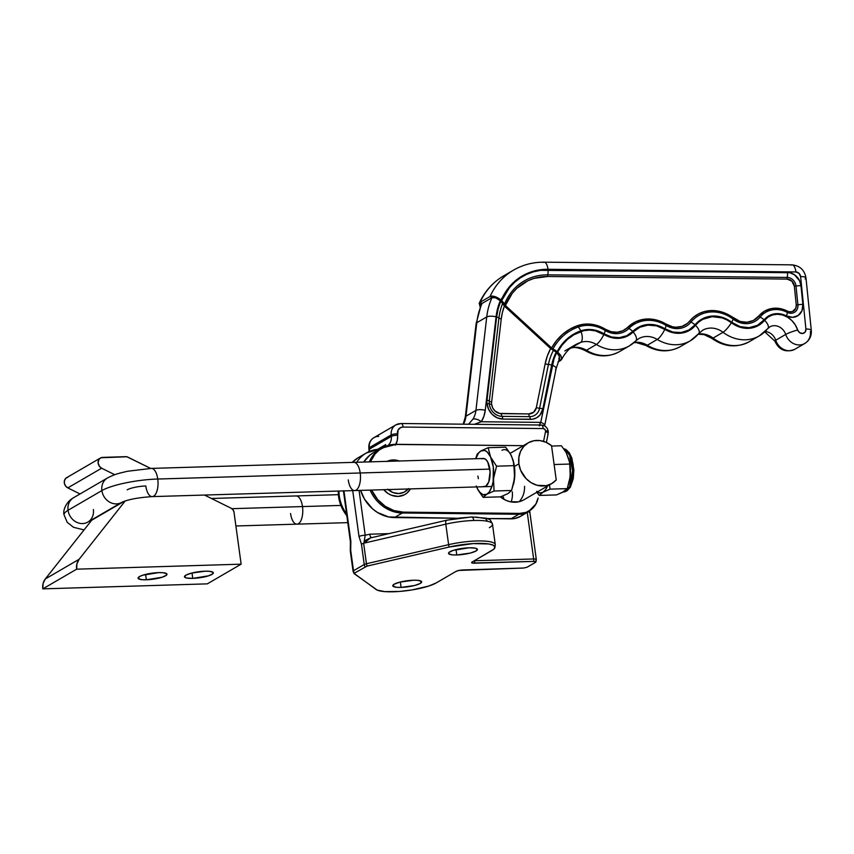 <?xml version="1.0" encoding="UTF-8"?>
<svg xmlns="http://www.w3.org/2000/svg" width="854" height="854" viewBox="0 0 854 854"><rect width="100%" height="100%" fill="white"/><g stroke="black" fill="none" stroke-linecap="round" stroke-linejoin="round"><path stroke-width="1.28" d="M512.304 491.883A23.528 20.517 -120.2 0 1 511.151 501.928M503.572 499.099A23.528 20.517 59.8 0 0 503.444 497.039M551.791 483.556L523.94 499.771A23.528 20.517 -120.2 0 1 500.369 496.847L506.134 500.412L510.244 501.757L518.506 501.842L522.349 500.583M519.136 501.704A23.528 20.517 59.8 0 0 524.548 486.321M399.32 460.989A18.82 16.407 59.8 0 0 387.14 461.352M502.558 303.618L504.394 306.063A56.663 49.415 59.8 0 0 501.245 318.98L491.626 402.106A9.618 8.38 59.8 0 0 491.616 404.22L492.641 407.796L494.818 410.838L499.515 413.432L528.775 413.923L533.675 412.204L536.355 407.582L545.162 363.783L547.361 355.894L550.638 348.56L504.394 306.063L550.638 348.56L551.631 347.984L505.397 305.486L504.394 306.063L502.419 312.361L501.245 318.98A4.708 1.494 6.6 0 1 498.939 317.966A4.708 1.494 -173.4 0 0 496.633 316.962A4.708 1.494 6.6 0 1 498.939 317.966A59.769 52.126 -120.2 0 1 502.558 303.618L504.607 303.917L505.397 305.486L504.394 306.063L500.722 301.184A62.886 54.837 59.8 0 0 496.633 316.962L487.026 400.099A15.842 13.813 59.8 0 0 487.004 403.579L488.691 409.461L492.288 414.478L497.252 417.852L502.825 419.079A4.708 2.039 -89.4 0 0 502.024 416.357A12.725 11.102 -120.2 0 1 489.31 403.899A4.708 1.067 174.2 0 0 487.004 403.579A15.842 13.813 59.8 0 0 502.825 419.079L532.586 419.218L536.686 417.777L540.006 414.991L542.866 408.917L551.673 365.128L553.509 358.434L556.21 352.179L556.669 352.606A54.112 47.183 59.8 0 0 552.239 365.32L540.763 422.378L481.314 421.737C477.845 419.282 475.037 418.439 472.892 419.207A23.528 20.517 -120.2 0 0 475.924 410.4A7.056 2.252 6.6 0 1 485.264 410.294A7.056 2.252 -173.4 0 0 475.924 410.4L486.737 316.941A7.056 2.252 6.6 0 1 496.067 316.823A63.516 55.393 -120.2 0 1 500.252 300.757L495.694 297.854L492 297.662A70.572 61.541 59.8 0 0 486.737 316.941L475.924 410.4A23.528 20.517 -120.2 0 1 472.892 419.207A7.056 3.138 32.2 0 1 481.314 421.737L474.376 424.299L481.314 421.737A30.584 26.666 59.8 0 0 485.264 410.294L496.067 316.823A7.056 2.252 -173.4 0 0 486.737 316.941L476.788 322.727A7.056 2.252 -173.4 0 0 476.126 323.538A7.056 2.252 6.6 0 1 476.788 322.727A70.572 61.541 -120.2 0 1 482.051 303.448A70.572 61.541 59.8 0 0 476.788 322.727L465.974 416.197A7.056 2.252 -173.4 0 0 465.313 417.04A7.056 2.252 6.6 0 1 465.974 416.197L475.924 410.4L465.974 416.197A23.528 20.517 59.8 0 1 463.434 424.182A23.528 20.517 59.8 0 0 465.974 416.197L476.788 322.727L486.737 316.941A70.572 61.541 -120.2 0 1 492 297.662L482.051 303.448L492 297.662C494.178 296.904 496.921 297.939 500.252 300.757L500.722 301.184L498.138 308.86L496.633 316.962L487.026 400.099A4.708 1.494 6.6 0 1 489.321 401.102A4.708 1.494 -173.4 0 0 491.626 402.106A9.618 8.38 59.8 0 0 491.616 404.22A4.708 1.067 -5.8 0 1 489.31 403.899A12.725 11.102 -120.2 0 1 489.321 401.102L498.939 317.966A59.769 52.126 -120.2 0 1 502.558 303.618L504.607 303.917L501.245 300.181C496.665 296.68 492.939 295.452 490.068 296.477L480.119 302.263L480.161 307.141L479.275 303.17C484.666 291.406 492.769 282.322 503.582 275.917A72.921 63.591 59.8 0 0 480.119 302.263L482.051 303.448L480.119 302.263L490.068 296.477L492 297.662L490.068 296.477L492.15 296.05L498.192 298.067L501.245 300.181L500.252 300.757L508.995 287.264L514.097 281.905L519.894 277.401L526.299 273.835L533.195 271.262L540.454 269.736L795.896 271.956L799.024 273.323L800.593 276.557L805.92 329.003A4.708 4.099 -120.2 0 1 802.653 333.487A4.708 4.099 -120.2 0 1 797.679 330.007A21.169 18.468 59.8 0 0 782.648 315.009A21.169 18.468 59.8 0 0 764.554 320.293A28.235 24.617 -120.2 0 1 731.366 322.727A30.584 26.666 59.8 0 0 695.466 325.299A28.235 24.617 -120.2 0 1 664.775 329.345A30.584 26.666 59.8 0 0 633.113 331.96A28.235 24.617 -120.2 0 1 603.885 334.384A30.584 26.666 59.8 0 0 580.955 331.469A54.112 47.183 59.8 0 0 557.662 352.029L555.121 350.14L552.922 349.072L553.424 350.375L550.638 348.56L551.631 347.984L553.424 350.375L556.21 352.179L557.203 351.602L556.21 352.179L556.669 352.606L557.662 352.029L556.669 352.606L559.445 356.406L558.89 359.128L559.637 358.093L559.05 355.542L556.669 352.606L554.032 358.755L540.763 422.378L481.314 421.737L483.898 416.314L485.264 410.294L496.067 316.823L497.604 308.561L500.252 300.757L501.714 300.608L500.967 301.43M346.596 513.959A35.292 30.776 -120.2 0 1 339.145 494.669A9.415 2.124 174.2 0 0 338.419 495.256A34.993 30.509 59.8 0 0 346.841 515.731L340.778 505.109L338.419 495.256A9.415 2.124 -5.8 0 1 339.145 494.669A35.292 30.776 59.8 0 0 346.596 513.959M403.237 512.133A34.993 30.509 -120.2 0 1 371.597 490.057L377.607 499.473L385.143 506.23L393.94 510.575L403.237 512.133A9.415 4.089 90.6 0 1 402.266 512.998A9.415 4.089 -89.4 0 0 403.237 512.133L519.787 513.393A9.415 4.089 90.6 0 1 518.816 514.257L510.959 518.837A23.528 20.517 59.8 0 0 520.481 516.371L528.338 511.792A23.528 20.517 -120.2 0 1 518.816 514.257L402.266 512.998A35.292 30.776 -120.2 0 1 370.081 490.1A35.292 30.776 59.8 0 0 402.266 512.998L394.409 517.577L402.266 512.998L518.816 514.257A9.415 4.089 -89.4 0 0 519.787 513.393L403.237 512.133M540.763 425.164A4.708 2.039 90.6 0 1 541.308 425.025A4.708 2.039 90.6 0 1 543.219 428.569A2.349 2.05 -120.2 0 1 545.567 430.875A4.708 1.067 -5.8 0 1 548.257 431.537A4.708 1.067 -5.8 0 1 547.82 432.071M561.793 359.022L558.004 362L560.811 360.367L559.124 359.288L560.811 360.367L561.847 358.456L560.512 355.104L557.662 352.029L560.939 355.766L561.622 359.502C564.729 353.236 569.106 348.453 574.763 345.133A44.696 38.985 -120.2 0 1 580.506 342.475A9.415 4.548 -109.6 0 0 580.955 331.469A9.415 4.548 70.4 0 1 580.506 342.475A21.169 18.468 -120.2 0 1 596.38 344.493A9.415 2.434 -58.6 0 0 603.885 334.384A9.415 2.434 121.4 0 1 596.38 344.493A37.64 32.826 59.8 0 0 629.206 345.966M504.607 303.917A58.221 50.77 -120.2 0 1 547.724 274.849A2.349 1.025 -89.4 0 0 547.627 276.493A56.663 49.415 59.8 0 0 505.397 305.486L504.607 303.917A58.221 50.77 -120.2 0 1 547.724 274.849A7.056 3.064 -89.4 0 0 548.012 269.885A62.886 54.837 59.8 0 0 501.714 300.608L504.607 303.917M638.792 338.632A21.169 18.468 -120.2 0 1 657.26 339.454A9.415 2.434 -58.6 0 0 664.775 329.345L656.512 325.854L647.94 325.128L639.881 327.231L633.113 331.96A9.415 4.483 44.9 0 1 635.824 340.885A9.415 4.483 -135.1 0 0 633.113 331.96L630.177 334.426L623.249 337.618L615.478 338.269L607.621 336.295L595.366 330.829L589.473 330.082L583.709 330.669L573.824 334.8L567.44 339.433L562.007 345.229L557.662 352.029L557.203 351.602L561.601 344.749L567.088 338.91L573.514 334.245L580.72 330.882A7.056 3.405 -109.6 0 0 578.222 327.007A2.349 1.132 70.4 0 1 577.389 325.716A37.437 32.644 -120.2 0 1 605.465 329.281A2.349 0.608 -58.6 0 0 605.123 330.423A35.879 31.288 59.8 0 0 578.222 327.007A59.406 51.806 59.8 0 0 552.922 349.072L557.203 351.602A54.741 47.739 -120.2 0 1 580.72 330.882L586.431 329.601L592.42 329.676L598.408 331.117L604.12 333.861A7.056 1.825 -58.6 0 0 605.123 330.423A2.349 0.608 121.4 0 1 605.465 329.281A21.371 18.639 59.8 0 0 627.594 327.445A2.349 1.121 -135.1 0 0 628.864 328.459A22.93 19.994 -120.2 0 1 605.123 330.423A35.879 31.288 59.8 0 0 578.222 327.007A7.056 3.405 70.4 0 1 580.72 330.882A31.214 27.221 -120.2 0 1 604.12 333.861L611.581 337.01L619.31 337.661L626.59 335.761L632.697 331.491A7.056 3.363 -135.1 0 0 628.864 328.459A2.349 1.121 44.9 0 1 627.594 327.445A37.437 32.644 -120.2 0 1 666.355 324.242A2.349 0.608 -58.6 0 0 666.013 325.385A35.879 31.288 59.8 0 0 628.864 328.459A22.93 19.994 -120.2 0 1 605.123 330.423A7.056 1.825 121.4 0 1 604.12 333.861A27.595 24.072 59.8 0 0 632.697 331.491L639.603 326.666L647.834 324.52L656.577 325.257L665.01 328.822A7.056 1.825 -58.6 0 0 666.013 325.385A2.349 0.608 121.4 0 1 666.355 324.242A21.371 18.639 59.8 0 0 689.594 321.179A2.349 1.1 -140.7 0 0 690.95 322.107A22.93 19.994 -120.2 0 1 666.013 325.385A35.879 31.288 59.8 0 0 628.864 328.459A7.056 3.363 44.9 0 1 632.697 331.491A31.214 27.221 -120.2 0 1 665.01 328.822L673.016 332.099L681.279 332.516L688.89 330.007L695.017 324.872A7.056 3.288 -140.7 0 0 690.95 322.107A22.93 19.994 -120.2 0 1 666.013 325.385A7.056 1.825 121.4 0 1 665.01 328.822A27.595 24.072 59.8 0 0 695.017 324.872L702.596 318.713L712.055 316.076L722.174 317.304L731.664 322.246A7.056 1.494 -52.9 0 0 733.074 319.086A35.879 31.288 59.8 0 0 690.95 322.107A2.349 1.1 39.3 0 1 689.594 321.179A37.437 32.644 -120.2 0 1 733.543 318.03L733.074 319.086L733.543 318.03A21.371 18.639 59.8 0 0 758.672 316.193A2.349 1.089 -140.9 0 0 760.028 317.112A22.93 19.994 -120.2 0 1 733.074 319.086A35.879 31.288 59.8 0 0 690.95 322.107A7.056 3.288 39.3 0 1 695.017 324.872A31.214 27.221 -120.2 0 1 731.664 322.246L740.066 326.612L749.033 327.69L757.413 325.342L764.106 319.866A7.056 3.277 -140.9 0 0 760.028 317.112A22.93 19.994 -120.2 0 1 733.074 319.086A7.056 1.494 127.1 0 1 731.664 322.246A27.595 24.072 59.8 0 0 764.106 319.866L768.643 315.959L774.258 313.898L780.417 313.888L786.491 315.937A7.056 2.039 -62.6 0 0 787.207 312.34A26.474 23.09 59.8 0 0 760.028 317.112A2.349 1.089 39.1 0 1 758.672 316.193A28.033 24.446 -120.2 0 1 787.441 311.134A2.349 0.683 -62.6 0 0 787.207 312.34A2.349 0.683 117.4 0 1 787.441 311.134A7.259 6.33 59.8 0 0 796.248 304.942L797.903 304.803A8.818 7.686 -120.2 0 1 787.207 312.34A26.474 23.09 59.8 0 0 760.028 317.112A7.056 3.277 39.1 0 1 764.106 319.866A21.798 19.012 -120.2 0 1 786.491 315.937L792.597 317.346L798.234 315.468L801.97 310.76L802.856 304.419A7.056 1.591 174.2 0 0 797.903 304.803A8.818 7.686 -120.2 0 1 787.207 312.34A7.056 2.039 117.4 0 1 786.491 315.937A13.483 11.764 59.8 0 0 802.856 304.419L800.956 285.674A7.056 1.591 174.2 0 0 796.003 286.058L797.903 304.803L796.248 304.942L794.348 286.197L796.003 286.058L797.903 304.803A7.056 1.591 -5.8 0 1 802.856 304.419L800.956 285.674L799.515 280.667L794.455 274.753L789.875 272.746L548.012 269.885A7.056 3.064 90.6 0 1 547.724 274.849L787.196 277.433A7.056 3.064 -89.4 0 0 787.473 272.469A7.056 3.064 90.6 0 1 787.196 277.433A2.349 1.025 -89.4 0 0 787.1 279.087L547.627 276.493A2.349 1.025 90.6 0 1 547.724 274.849L787.196 277.433A8.818 7.686 -120.2 0 1 796.003 286.058L794.348 286.197A7.259 6.33 59.8 0 0 787.1 279.087A2.349 1.025 90.6 0 1 787.196 277.433A8.818 7.686 -120.2 0 1 796.003 286.058A7.056 1.591 -5.8 0 1 800.956 285.674A13.483 11.764 59.8 0 0 787.473 272.469L540.571 270.344L533.366 271.86L526.534 274.422L520.182 277.966L514.428 282.45L509.379 287.777L501.714 300.608L501.245 300.181A63.516 55.393 -120.2 0 1 547.948 269.277A9.415 4.089 -89.4 0 0 544.137 262.189M551.631 347.984A60.965 53.161 -120.2 0 1 577.389 325.716A2.349 1.132 -109.6 0 0 578.222 327.007A59.406 51.806 59.8 0 0 552.922 349.072L551.631 347.984L556.509 340.629L562.54 334.362L569.565 329.345L577.389 325.716L584.243 324.168L595.035 324.936L611.24 331.715L617.228 332.227L622.854 330.754L635.878 321.659L645.741 319.076L656.235 319.972L672.546 326.783L675.77 327.231L682.004 326.409L687.395 323.41L693.768 317.005L698.679 313.792L704.155 311.646L710.016 310.632L716.09 310.792L722.153 312.116L728.035 314.55L740.055 321.424L746.994 322.257L753.484 320.431L764.501 311.166L771.717 308.518L779.627 308.507L789.064 311.742L792.331 311.603L795.779 308.347L796.248 304.942L794.348 286.197L791.925 281.201L787.1 279.087L547.627 276.493L534.113 278.372L527.815 280.795L516.755 288.385L512.186 293.413L505.397 305.486L551.631 347.984M574.721 345.165A44.696 38.985 -120.2 0 1 580.506 342.475A21.169 18.468 -120.2 0 1 596.38 344.493L586.431 350.279A37.64 32.826 59.8 0 0 619.481 351.624L629.43 345.838A37.64 32.826 -120.2 0 1 596.38 344.493L586.431 350.279A21.169 18.468 59.8 0 0 570.547 348.272L580.506 342.475L570.547 348.272A44.696 38.985 59.8 0 0 570.13 348.421A9.415 4.548 -109.6 0 0 570.547 348.272A9.415 4.548 70.4 0 1 570.141 348.453C573.151 346.649 578.115 347.343 585.054 350.524A9.415 2.434 -58.6 0 0 586.431 350.279A9.415 2.434 121.4 0 1 585.033 350.503C596.7 357.228 608.176 357.602 619.481 351.624M698.807 333.53A9.415 4.377 -140.7 0 0 695.466 325.299A9.415 4.377 39.3 0 1 698.807 333.53A9.415 4.377 39.3 0 1 698.188 334.063A37.64 32.826 -120.2 0 1 690.32 340.799A37.64 32.826 -120.2 0 1 657.26 339.454A37.64 32.826 59.8 0 0 690.043 340.959M770.116 326.719A11.764 10.259 -120.2 0 1 785.691 334.437A9.415 1.078 -18.4 0 1 797.679 330.007L795.309 324.936L791.839 320.549L787.516 317.165L782.648 315.009L777.567 314.24L772.635 314.912L768.194 316.983L764.554 320.293A9.415 4.377 39.1 0 1 767.917 328.502A9.415 4.377 -140.9 0 0 764.554 320.293L761.405 323.463L753.57 327.53L744.56 328.192L735.529 325.363L726.871 319.887L722.068 317.891L712.161 316.685L702.895 319.268L698.882 321.894L692.573 328.235L685.442 332.206L677.211 333.284L672.963 332.697L664.775 329.345A9.415 2.434 121.4 0 1 657.26 339.454L647.311 345.251A37.64 32.826 59.8 0 0 680.371 346.596L690.32 340.799L702.618 330.284A21.169 18.468 -120.2 0 1 723.039 332.291A9.415 1.996 -52.9 0 0 731.366 322.727A9.415 1.996 127.1 0 1 723.039 332.291A37.64 32.826 59.8 0 0 759.014 336.049M702.81 330.167A21.169 18.468 -120.2 0 1 723.039 332.291L713.09 338.077A37.64 32.826 59.8 0 0 749.406 341.643L759.355 335.857A37.64 32.826 -120.2 0 1 723.039 332.291L713.09 338.077A21.169 18.468 59.8 0 0 698.369 334.053A21.169 18.468 59.8 0 1 713.09 338.077A9.415 1.996 127.1 0 1 711.745 338.323A9.415 1.996 -52.9 0 0 713.09 338.077A37.64 32.826 -120.2 0 0 749.065 341.846M767.917 328.502A9.415 4.377 39.1 0 1 767.298 329.046A37.64 32.826 -120.2 0 1 759.355 335.857L769.774 326.911A11.764 10.259 -120.2 0 1 785.691 334.437A14.112 12.308 59.8 0 0 804.126 343.831M811.3 330.338A9.415 2.124 174.2 0 0 805.92 329.003L805.162 332.014L802.653 333.487L799.654 332.686L797.679 330.007A9.415 1.078 161.6 0 0 785.691 334.437L775.742 340.234A11.764 10.259 59.8 0 0 765.163 331.491A11.764 10.259 59.8 0 1 775.742 340.234A14.112 12.308 59.8 0 0 794.85 349.265L804.799 343.468A14.112 12.308 -120.2 0 1 785.691 334.437L775.742 340.234A9.415 1.078 161.6 0 0 774.824 341.098A9.415 1.078 -18.4 0 1 775.742 340.234A14.112 12.308 -120.2 0 0 794.177 349.617M635.344 341.269A37.64 32.826 -120.2 0 1 629.43 345.838L638.675 338.696A21.169 18.468 -120.2 0 1 657.26 339.454L647.311 345.251A21.169 18.468 59.8 0 0 634.063 342.539A21.169 18.468 59.8 0 1 647.311 345.251A9.415 2.434 121.4 0 1 645.912 345.464A9.415 2.434 -58.6 0 0 647.311 345.251A37.64 32.826 -120.2 0 0 680.094 346.745M513.435 270.184A72.921 63.591 59.8 0 0 490.068 296.477A72.921 63.591 -120.2 0 1 513.532 270.12C522.883 264.751 533.056 262.103 544.073 262.178A9.415 4.089 90.6 0 1 547.948 269.277L795.896 271.956A9.415 4.089 -89.4 0 0 792.01 264.857L544.073 262.178A9.415 4.089 90.6 0 0 543.048 262.477M479.137 303.629L480.119 302.263A72.921 63.591 -120.2 0 1 503.486 275.97M790.985 265.146A9.415 4.089 90.6 0 1 792.074 264.857A9.415 4.089 90.6 0 1 795.896 271.956A4.708 4.099 -120.2 0 1 800.593 276.557A9.415 2.124 -5.8 0 1 805.973 277.892A9.415 2.124 -5.8 0 1 805.087 278.97M805.92 329.003A9.415 2.124 -5.8 0 1 811.3 330.37A9.415 2.124 -5.8 0 1 810.414 331.405A14.112 12.308 -120.2 0 1 804.799 343.468C809.517 340.404 811.684 336.038 811.3 330.37L805.973 277.924A9.415 2.124 174.2 0 0 800.593 276.557L805.92 329.003M619.257 351.752A37.64 32.826 -120.2 0 1 586.431 350.279A21.169 18.468 59.8 0 0 570.547 348.272M380.681 448.521A35.292 30.776 59.8 0 0 369.323 461.886A35.292 30.776 -120.2 0 1 381.044 448.307L373.187 452.876A35.292 30.776 59.8 0 0 363.751 462.046L369.793 455.225L373.262 452.833M360.634 490.388A35.292 30.776 59.8 0 0 394.409 517.577L457.157 518.25L388.645 516.958L377.521 512.507L372.525 508.813L364.477 499.088L360.634 490.388M395.327 445.19L397.259 440.536L398.092 430.032L400.697 427.544L403.077 427.053L543.219 428.569L544.788 429.252L545.567 430.875A2.349 2.05 -120.2 0 1 545.535 431.569L543.571 441.358L545.535 431.569A4.708 1.644 11.4 0 1 548.161 433.64A4.708 1.644 11.4 0 1 547.724 434.184M338.963 491.029A35.292 30.776 59.8 0 0 339.145 494.669M522.979 514.62L520.332 516.457L514.247 518.591L487.495 518.581L510.959 518.837L518.816 514.257A23.528 20.517 59.8 0 0 528.423 511.738M384.748 446.482A11.764 10.259 59.8 0 0 385.741 444.603L377.852 449.193L385.741 444.603L384.716 446.535M369.035 451.595L368.992 449.652A4.708 1.067 -5.8 0 1 369.44 449.129A11.764 10.259 59.8 0 1 369.451 451.414A11.764 10.259 59.8 0 0 369.44 449.129L369.291 447.677L391.185 434.942L391.324 436.383A11.764 10.259 -120.2 0 1 388.154 445.34A11.764 10.259 -120.2 0 0 391.324 436.383L369.44 449.129L391.324 436.383A4.708 1.067 -5.8 0 1 397.558 435.273A4.708 1.067 174.2 0 0 391.324 436.383L391.185 434.942A11.764 10.259 -120.2 0 1 395.861 424.886A11.764 10.259 -120.2 0 1 400.622 423.648A4.708 2.039 90.6 0 1 401.134 423.509A4.708 2.039 90.6 0 1 403.077 427.053A4.708 2.039 -89.4 0 0 401.166 423.509M368.992 449.663A4.708 1.067 174.2 0 1 369.44 449.129L369.291 447.677A4.708 1.067 174.2 0 0 368.853 448.201C368.522 443.589 370.22 440.066 373.967 437.632A11.764 10.259 59.8 0 0 369.291 447.677L391.185 434.942A4.708 1.067 -5.8 0 1 397.409 433.821A4.708 1.067 174.2 0 0 391.185 434.942A11.764 10.259 59.8 0 1 395.744 424.961M468.675 424.086L472.892 419.207L468.675 424.086M544.703 425.473A7.056 2.466 -168.6 0 0 540.763 422.378L539.237 425.239M559.509 358.477L556.167 368.448A7.056 2.466 -168.6 0 0 552.239 365.32A7.056 2.466 11.4 0 1 556.178 368.416A7.056 2.466 11.4 0 1 555.516 369.238M539.771 425.74C538.757 426.157 539.087 425.036 540.763 422.378A7.056 2.466 11.4 0 1 544.692 425.505A7.056 2.466 11.4 0 1 544.521 425.879M546.389 442.447L548.161 433.661A4.708 1.644 -168.6 0 0 545.535 431.569A2.349 2.05 -120.2 0 0 545.567 430.875A4.708 1.067 174.2 0 1 548.257 431.537C547.553 427.608 545.226 425.431 541.276 425.025L401.134 423.509L395.861 424.886L373.967 437.632M482.051 303.448L481.304 304.504M395.85 444.304A16.472 14.358 59.8 0 0 397.558 435.273L397.409 433.821A7.056 6.159 -120.2 0 1 403.077 427.053L543.219 428.569A4.708 2.039 -89.4 0 0 541.276 425.025M368.992 449.652L368.853 448.201A4.708 1.067 -5.8 0 1 369.291 447.677A11.764 10.259 -120.2 0 1 373.849 437.696A11.764 10.259 -120.2 0 1 378.728 436.394M370.401 461.854A34.993 30.509 -120.2 0 1 396.352 444.315L523.331 445.681L393.278 444.443L387.342 445.671L379.422 449.834L375.066 453.997L370.369 461.939M538.105 498.053A23.229 20.25 -120.2 0 1 535.853 504.159A23.229 20.25 -120.2 0 1 519.787 513.393L526.139 512.357L531.647 509.23L535.768 504.298L538.105 498.053M556.21 352.179L553.424 350.375A57.848 50.45 59.8 0 0 548.417 364.455A4.708 1.644 11.4 0 1 551.673 365.128A54.741 47.739 -120.2 0 1 556.21 352.179M487.004 403.579A4.708 1.067 -5.8 0 1 489.31 403.899A12.725 11.102 -120.2 0 1 489.321 401.102A4.708 1.494 -173.4 0 0 487.026 400.099A15.842 13.813 59.8 0 0 487.004 403.579M542.866 408.917L551.673 365.128A4.708 1.644 -168.6 0 0 548.417 364.455L539.611 408.255A4.708 1.644 11.4 0 1 542.866 408.917A4.708 1.644 -168.6 0 0 539.611 408.255A12.725 11.102 -120.2 0 1 529.576 416.656L502.024 416.357A4.708 2.039 90.6 0 1 502.825 419.079L530.377 419.378A4.708 2.039 -89.4 0 0 529.576 416.656A4.708 2.039 90.6 0 1 530.377 419.378A15.842 13.813 59.8 0 0 542.866 408.917M548.417 364.455A4.708 1.644 11.4 0 1 545.162 363.783A60.965 53.161 -120.2 0 1 550.638 348.56L553.424 350.375A57.848 50.45 59.8 0 0 548.417 364.455L539.611 408.255A4.708 1.644 11.4 0 1 536.355 407.582L545.162 363.783A4.708 1.644 -168.6 0 0 548.417 364.455M539.611 408.255A12.725 11.102 -120.2 0 1 529.576 416.656A4.708 2.039 90.6 0 1 528.775 413.923A9.618 8.38 59.8 0 0 536.355 407.582A4.708 1.644 -168.6 0 0 539.611 408.255M528.775 413.923A4.708 2.039 -89.4 0 0 529.576 416.656L502.024 416.357A4.708 2.039 90.6 0 1 501.223 413.635L528.775 413.923M498.939 317.966A4.708 1.494 -173.4 0 0 501.245 318.98L491.626 402.106A4.708 1.494 6.6 0 1 489.321 401.102L498.939 317.966M491.616 404.22A9.618 8.38 59.8 0 0 501.223 413.635A4.708 2.039 -89.4 0 0 502.024 416.357A12.725 11.102 -120.2 0 1 489.31 403.899A4.708 1.067 174.2 0 0 491.616 404.22M383.702 489.694L388.26 493.623L391.399 495.213L398.049 496.409L404.316 494.829L407.006 493.046L410.443 488.904A18.82 16.407 59.8 0 1 383.702 489.694M399.704 461.128L393.053 459.943L386.787 461.523M338.237 491.061L338.419 495.256M387.652 489.193L392.915 492.512L398.733 493.548L404.22 492.16L408.532 488.563M408.201 488.968A16.472 14.358 -120.2 0 1 388.079 489.566M483.3 486.545L485.723 486.257A14.112 6.245 88.3 0 1 484.282 486.695L484.335 486.695M513.03 460.05L510.457 454.018L505.653 447.176L488.146 447.699L490.57 456.997L496.558 466.177L514.076 465.654L496.558 466.177L493.516 478.646L494.06 491.007L511.567 490.484L514.172 481.176L514.802 474.867L513.297 461.043L514.845 472.241L513.724 483.375M509.112 492.705L511.567 490.484L494.06 491.007L486.812 494.242L483.14 497.359L478.347 490.527L476.254 485.958M510.649 454.413L505.653 447.176L488.146 447.699L480.898 450.933L477.237 454.061L476.18 457.136L477.237 454.061L480.898 450.933L484.741 450.474L487.271 452.054L490.57 456.997L493.313 467.085L493.153 481.4L491.957 486.417L489.161 492.075L486.812 494.242L482.969 494.701L479.265 491.787L477.151 488.178L483.14 497.359L500.657 496.836L483.14 497.359L486.812 494.242L494.06 491.007L493.516 478.646L496.558 466.177L490.57 456.997L488.146 447.699L480.898 450.933A22.353 9.885 88.3 0 1 490.57 456.997A22.353 9.885 88.3 0 1 493.516 478.646A22.353 9.885 88.3 0 1 486.812 494.242A22.353 9.885 88.3 0 1 477.151 488.178A22.353 9.885 88.3 0 1 476.617 486.919M475.71 458.705L476.18 457.136L475.71 458.705M500.657 496.836L507.906 493.612L500.657 496.836M501.992 450.304A22.353 9.885 -91.7 0 1 511.653 456.367L513.777 463.359L514.61 478.016L511.567 490.484L507.906 493.612M475.753 458.758L478.56 453.09L480.898 450.933A22.353 9.885 88.3 0 0 475.774 458.705M481.987 458.908A14.112 6.245 88.3 0 1 483.439 458.481A14.112 6.245 88.3 0 1 490.004 470.746A14.112 6.245 88.3 0 1 485.723 486.257L488.723 482.03L490.079 471.846L487.783 462.099L485.616 459.281L483.193 458.491M477.888 476.062L478.368 478.667M513.692 483.503A22.353 9.885 -91.7 0 0 513.734 483.321L513.5 484.303M513.734 483.321A22.353 9.885 -91.7 0 0 514.61 478.016A22.353 9.885 -91.7 0 0 514.396 466.455A22.353 9.885 -91.7 0 0 513.04 460.092A22.353 9.885 -91.7 0 0 512.998 459.943M152.087 496.612A14.112 6.245 -91.7 0 0 157.755 479.03A14.112 6.245 88.3 0 0 151.361 468.398L353.823 462.345A14.112 6.245 88.3 0 1 360.207 472.977A14.112 6.245 -91.7 0 0 353.823 462.345L483.46 458.481A14.112 6.245 -91.7 0 0 482.04 458.908A14.112 6.245 88.3 0 1 483.471 458.481L483.439 458.481M563.64 448.649L565.049 449.289A2.349 2.028 -57.9 0 1 566.095 449.567A2.349 2.028 122.1 0 0 565.049 449.289A21.756 9.629 -91.7 0 0 563.64 448.649M564.12 449.311L565.049 449.289L564.12 449.311M518.88 463.85A23.528 20.517 -120.2 0 1 528.135 442.884A23.528 20.517 -120.2 0 1 551.545 445.681L546.016 442.276L539.995 440.579L533.974 440.728L528.434 442.714L523.844 446.364L520.556 451.392L518.858 457.381L518.88 463.85L514.396 466.455L518.88 463.85L520.62 470.266L526.096 478.656L531.241 482.766L537.091 485.285L546.154 485.67L551.663 483.631L556.221 479.927A23.528 20.517 -120.2 0 1 551.801 483.545A23.528 20.517 -120.2 0 1 518.88 463.85M556.221 479.927L551.545 445.681L556.221 479.927M501.853 497.049L501.971 498.063M568.967 459.505L566.17 452.556L561.409 445.777L551.599 446.066L561.409 445.777L566.17 452.556L569.447 461.79L570.419 470.116L569.831 479.425L567.259 488.627L562.124 492.523L556.456 494.914L539.248 495.427L542.877 492.331A22.119 9.778 88.3 0 0 547.435 486.097L545.695 489.502L542.877 492.331L539.76 492.961L536.675 491.306M569.447 461.79L569.735 464.053L554.118 464.523L569.735 464.053L570.269 476.297L567.259 488.627L550.051 489.139L549.496 484.891L550.051 489.139L567.259 488.627L566.661 489.374L563.619 491.723L556.456 494.914L539.248 495.427L542.877 492.331L550.051 489.139L542.877 492.331A22.119 9.778 88.3 0 1 537.422 491.925M536.814 492.278L539.248 495.427L536.814 492.278M569.447 481.346A21.756 9.629 -91.7 0 0 568.775 458.737A21.756 9.629 -91.7 0 0 568.7 458.491A21.756 9.629 88.3 0 1 569.383 481.613A21.756 9.629 -91.7 0 0 569.447 481.346L569.159 482.542M563.587 448.574L566.074 449.556L569.33 452.855L571.849 458.086L573.877 469.978L573.28 478.624L570.387 487.132L566.875 490.954L563.587 491.979A21.756 9.629 -91.7 0 0 572.554 473.063A21.756 9.629 -91.7 0 0 565.049 449.289L569.618 455.374L572.586 470.725L569.511 486.94L563.149 491.989M568.529 452.876L570.002 454.926M571.273 457.563L573.077 464.16L573.653 471.686L572.917 478.966L570.984 484.912M93.364 509.518A14.112 12.308 -120.2 0 1 88.037 521.965A14.112 12.308 -120.2 0 1 68.053 510.276A42.348 8.871 172.2 0 0 64.082 514.994A42.348 8.871 -7.8 0 1 68.053 510.276L101.882 490.58A14.112 12.308 59.8 0 0 121.044 502.728M151.489 468.387A14.112 6.245 -91.7 0 1 157.755 479.03A42.348 8.871 172.2 0 0 101.882 490.58A14.112 12.308 -120.2 0 1 107.433 478.005A14.112 12.308 -120.2 0 1 107.444 478.005L73.604 497.701A14.112 12.308 59.8 0 0 68.053 510.276A14.112 12.308 59.8 0 0 87.813 522.093L121.642 502.408A14.112 12.308 -120.2 0 1 101.882 490.58A42.348 8.871 -7.8 0 1 157.755 479.03L489.822 469.113L157.755 479.03A14.112 6.245 88.3 0 1 152.204 496.612A14.112 6.245 88.3 0 1 145.81 485.979A14.112 2.957 172.2 0 0 127.193 489.833M302.497 506.571L340.895 505.429L302.497 506.571A14.112 6.245 -91.7 0 0 296.114 495.939A14.112 6.245 88.3 0 1 302.497 506.571L231.893 508.685L302.497 506.571A14.112 6.245 88.3 0 1 296.957 524.153A14.112 6.245 -91.7 0 0 302.497 506.571M121.642 502.408C127.886 499.505 138.07 497.572 152.204 496.612L354.666 490.57A14.112 6.245 -91.7 0 0 360.207 472.977A14.112 6.245 88.3 0 1 354.666 490.57A14.112 6.245 88.3 0 1 348.272 479.927M107.209 478.144A14.112 12.308 59.8 0 0 101.882 490.58L68.053 510.276A14.112 12.308 -120.2 0 1 73.38 497.839M347.791 522.637L296.957 524.153A14.112 6.245 88.3 0 1 290.563 513.521M146.354 579.791A14.582 3.053 -7.8 0 1 138.07 578.179A14.582 3.053 -7.8 0 1 158.695 572.607L163.221 572.724L166.818 573.877L166.551 575.105L162.239 577.208L146.354 579.791L141.817 579.674L138.22 578.521L139.448 576.599L142.799 575.19L158.695 572.607A14.582 3.053 -7.8 0 1 166.968 574.219A14.582 3.053 -7.8 0 1 146.354 579.791L145.618 574.4L146.354 579.791M192.748 578.382A14.582 3.053 -7.8 0 1 184.464 576.77A14.582 3.053 -7.8 0 1 205.088 571.198L209.614 571.315L213.212 572.458L212.945 573.696L208.632 575.799L192.748 578.382L186.524 577.998L184.613 577.112L185.841 575.19L191.467 573.119L205.088 571.198A14.582 3.053 -7.8 0 1 213.361 572.81A14.582 3.053 -7.8 0 1 192.748 578.382L192.011 572.991L192.748 578.382M241.138 564.174L234.017 512.229L241.138 564.174L76.646 569.18L76.913 563.832L79.134 559.263L125.196 500.978L79.134 559.263L45.305 578.959L43.084 583.517L42.817 588.865L207.308 583.858L241.138 564.174L76.646 569.18A14.112 12.308 -120.2 0 1 79.134 559.263L45.305 578.959L91.72 520.225L45.305 578.959A14.112 12.308 59.8 0 0 42.817 588.865L76.646 569.18L42.817 588.865L207.308 583.858L241.138 564.174M67.936 477.183L65.715 478.389L64.434 480.663L64.402 483.449L65.63 486.075L67.818 487.89L80.02 493.964L67.818 487.89L101.647 468.205L99.459 466.38L98.093 462.815L98.989 459.356L100.953 457.744L126.872 456.773L150.667 468.419L127.865 457.136A4.708 4.099 -120.2 0 0 125.848 456.676L102.629 457.381A5.882 5.124 -120.2 0 0 100.452 458L66.623 477.685A5.882 5.124 59.8 0 0 64.296 482.82A5.882 5.124 59.8 0 0 67.818 487.89L101.647 468.205A5.882 5.124 -120.2 0 1 98.125 463.124A5.882 5.124 -120.2 0 1 100.452 458M92.243 519.52L91.72 520.225A15.287 13.333 59.8 0 0 92.243 519.52M114.746 474.717L101.647 468.205L114.746 474.717M204.501 495.053L231.199 508.258L233.089 509.891L234.017 512.229A4.708 4.099 -120.2 0 0 231.199 508.258L204.501 495.053M124.193 501.319L91.72 520.225L124.193 501.319M401.07 587.403A14.582 3.053 -7.8 0 1 392.787 585.791A14.582 3.053 -7.8 0 1 413.411 580.229L417.937 580.346L421.534 581.489L420.307 583.421L414.681 585.481L401.07 587.403L396.534 587.285L392.936 586.143L394.164 584.211L399.789 582.15L413.411 580.229A14.582 3.053 -7.8 0 1 421.684 581.841A14.582 3.053 -7.8 0 1 401.07 587.403L400.334 582.012L401.07 587.403M456.783 554.972A14.582 3.053 -7.8 0 1 448.51 553.36A14.582 3.053 -7.8 0 1 469.124 547.788L475.347 548.172L477.258 549.058L476.03 550.979L470.405 553.05L456.783 554.972L452.257 554.854L448.66 553.712L448.926 552.474L453.239 550.371L469.124 547.788A14.582 3.053 -7.8 0 1 477.407 549.4A14.582 3.053 -7.8 0 1 456.783 554.972L456.047 549.581L456.783 554.972M365.213 535.223L369.782 534.198A4.708 2.082 -91.7 0 0 371.522 537.668A4.708 2.082 88.3 0 1 369.782 534.198L365.213 535.223L359.086 490.431L365.213 535.223A4.708 0.982 172.2 0 0 359.011 536.515L361.423 543.987L364.231 564.515L353.513 570.75A4.708 0.982 172.2 0 0 353.065 571.262A4.708 0.982 -7.8 0 1 353.513 570.75A4.708 4.099 59.8 0 0 354.389 573.013A4.708 4.099 -120.2 0 1 353.513 570.75L350.684 550.232L350.855 541.255L343.948 490.89L350.855 541.255A4.708 0.982 172.2 0 0 350.407 541.778A4.708 0.982 -7.8 0 1 350.855 541.255L350.311 550.915L353.513 570.75L364.231 564.515A4.708 4.099 59.8 0 0 365.106 566.768A4.708 4.099 -120.2 0 1 364.231 564.515A4.708 0.982 -7.8 0 1 366.441 563.747A4.708 1.857 76.9 0 0 367.017 566.117L449.193 547.03A32.303 6.757 -7.8 0 1 494.957 547.435A32.303 6.757 -7.8 0 1 491.915 550.499L472.113 562.028A5.337 1.121 172.2 0 0 471.621 562.487A5.337 1.121 172.2 0 0 474.643 563.192L534.038 561.388L535.768 561.612L535.618 562.295L527.046 567.237L523.609 568.038L463.039 569.949A5.337 1.121 172.2 0 0 455.993 571.411L436.191 582.93A32.303 6.757 -7.8 0 1 393.577 591.769A32.303 6.757 -7.8 0 1 376.176 589.538L354.015 573.344L367.017 566.117L366.441 563.747A4.708 0.982 172.2 0 0 364.231 564.515L361.434 544.126L364.124 543.123A4.708 0.982 -7.8 0 1 363.879 543.176L365.213 535.223A4.708 0.982 -7.8 0 0 359.011 536.515L361.434 544.126L363.879 543.176A4.708 0.982 172.2 0 0 364.124 543.123L445.799 524.153A32.932 6.885 -7.8 0 1 473.767 520.481A4.708 2.082 -91.7 0 0 471.664 516.937A4.708 2.082 88.3 0 1 473.767 520.481A32.932 6.885 172.2 0 0 445.799 524.153L448.617 544.66A4.708 1.857 76.9 0 0 449.193 547.03A4.708 1.857 -103.1 0 1 448.617 544.66L366.441 563.747L363.687 543.624L366.441 563.747L448.617 544.66A32.932 6.885 -7.8 0 1 495.277 544.638L494.829 547.862M370.508 537.913L364.124 543.123L445.799 524.153L448.617 544.66A32.932 6.885 172.2 0 1 495.149 544.201M447.186 520.225A4.708 1.857 76.9 0 0 446.717 520.214A4.708 1.857 76.9 0 0 445.799 524.153A4.708 1.857 -103.1 0 1 446.738 520.203A4.708 1.857 -103.1 0 1 447.186 520.225L459.164 518.079L471.152 517.086A4.708 2.082 88.3 0 1 471.664 516.937M354.015 573.344L367.017 566.117L449.193 547.03L473.127 543.592L488.766 543.966L493.281 545.226L494.968 547.062L493.665 549.293L472.113 562.028L471.611 562.519L472.358 563.053L533.686 561.398L535.885 562.092L536.312 559.487A4.708 0.982 172.2 0 0 533.643 558.964A4.708 2.082 88.3 0 1 533.686 561.398A4.708 2.082 -91.7 0 0 533.643 558.964L474.589 560.758A4.708 2.082 88.3 0 1 474.643 563.192A4.708 2.082 -91.7 0 0 474.589 560.758A4.708 0.982 -7.8 0 1 474.28 560.768A4.708 0.982 -7.8 0 0 474.589 560.758L533.643 558.964A4.708 0.982 -7.8 0 1 536.312 559.487A4.708 0.982 -7.8 0 1 535.864 559.989M475.859 517.065L485.542 518.57L487.154 520.662M352.723 490.623L359.011 536.515L352.723 490.623M363.879 543.176L365.277 540.422L370.38 537.935L446.738 520.203L471.632 516.937L486.502 518.239L489.096 519.36C489.716 519.008 490.836 520.598 492.47 524.121A32.932 6.885 172.2 0 0 473.767 520.481A32.932 6.885 -7.8 0 1 492.448 524.025A32.932 6.885 -7.8 0 1 489.353 527.687M356.737 462.26A36.466 31.801 -120.2 0 1 366.366 452.972A36.466 31.801 -120.2 0 1 379.55 449.172M379.774 449.033L366.366 452.972L358.2 457.723A36.466 31.801 59.8 0 0 352.232 462.398M389.008 533.611L369.782 534.198L389.008 533.611M527.26 512.421L533.643 558.964L527.26 512.421M350.524 550.157L350.77 549.336M353.204 571.454A4.708 0.982 -7.8 0 1 353.065 571.262L354.047 573.557M536.312 559.487L529.79 511.845A4.708 0.982 172.2 0 0 528.957 511.418L529.79 511.845L529.341 512.357M354.122 573.621L377.222 590.114L384.887 591.619L399.48 591.448L411.959 589.943L428.761 586.047L436.191 582.93L455.993 571.411L458.993 570.44L523.609 568.038L527.046 567.237L535.885 562.092M574.763 345.133L564.814 350.93M503.582 275.917L513.532 270.12M792.01 264.857C799.899 265.679 804.553 270.035 805.973 277.924M794.85 349.265C785.733 352.862 779.051 350.14 774.813 341.077L764.768 331.854M749.406 341.643C736.682 348.176 724.139 347.076 711.766 338.344L704.07 334.629L698.209 334.245M680.371 346.596C669.066 352.563 657.591 352.2 645.944 345.486L636.219 342.561L633.849 342.721M544.617 425.932L556.167 368.448M463.167 424.182L465.313 417.008L476.126 323.538L481.421 304.141M548.257 431.558L548.161 433.661M396.299 444.315L381.044 448.307M535.928 504.009L528.338 511.792M528.135 442.884L510.094 453.389M73.604 497.701C65.747 501.992 62.684 510.991 64.061 514.866L67.199 522.306L73.519 527.292L84.066 529.918M338.365 494.679L211.408 498.469M296.957 524.153L235.907 525.979M354.666 490.57L491.936 486.47M151.361 468.398L127.513 471.259L120.051 473.052C117.895 473.778 115.002 474.109 107.433 478.005M492.47 524.121L495.277 544.638M352.168 462.398L358.2 457.723M353.065 571.262L350.3 551.076L350.407 541.767L343.415 490.74M529.79 511.845L529.587 511.002"/></g></svg>
